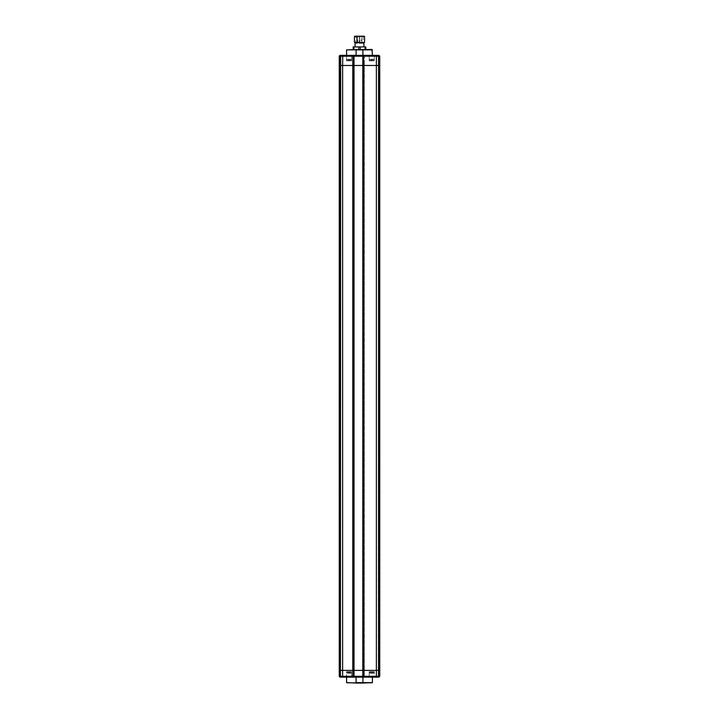 <?xml version="1.0" encoding="UTF-8"?>
<svg xmlns="http://www.w3.org/2000/svg" width="719" height="719" viewBox="0 0 719 719"><rect width="100%" height="100%" fill="white"/><g stroke="black" fill="none" stroke-linecap="round" stroke-linejoin="round"><path stroke-width="0.54" stroke-dasharray="3.6 2.7" d="M346.504 60.836L346.504 55.354L351.573 55.354L346.504 55.354L351.573 55.354L346.504 55.354L346.504 60.836L351.573 60.836L351.573 55.354L351.573 60.836L346.504 60.836M369.207 55.354L369.207 60.836L374.266 60.836L369.207 60.836L374.266 60.836L369.207 60.836L369.207 55.354L374.266 55.354L362.933 55.354L362.933 49.872L372.406 49.872M374.266 55.354L374.266 60.836L374.266 55.354L346.504 55.354M340.096 55.354L339.251 56.199L340.096 55.354L339.251 56.199L339.251 65.483L339.251 56.199L340.096 56.199L339.251 56.199L339.251 65.483L340.096 65.483L339.251 65.483L339.251 638.715L340.096 631.588L339.251 638.715L339.251 65.483L340.096 65.483L340.096 658.586L339.251 651.45L339.251 670.396L379.749 670.396L379.749 65.483L339.251 65.483L339.251 670.396L339.251 651.45L340.096 658.586L340.096 670.396L339.251 670.396L340.096 670.396L340.096 676.3L339.251 676.3L340.096 677.145L342.738 677.145L342.63 670.396L354.018 670.396L352.499 670.396L354.018 670.396L352.499 670.396L354.018 670.396L354.018 65.483L353.173 65.483L353.173 676.3L340.438 676.3L340.653 677.145A0.845 0.818 -90 0 1 339.835 676.3L339.835 670.396L339.251 670.396L339.251 676.3L339.251 670.396L339.251 676.3L340.941 677.145A0.845 0.845 0 0 1 340.096 676.3L339.251 676.3L340.096 677.145M340.941 55.354L340.096 56.199L340.096 65.483L339.251 65.483L339.835 65.483L339.835 670.396L340.438 670.396L340.438 65.483L339.835 65.483L339.835 56.199L340.438 56.199L340.438 65.483L353.173 65.483L353.173 56.199L354.018 56.199L354.018 670.396L354.018 56.199L354.018 65.483L352.499 65.483L353.595 65.483L352.499 65.483L352.499 670.396L354.018 670.396L354.018 676.3L354.018 670.396L354.018 676.3L353.173 677.145L351.654 677.145L353.173 677.145L354.018 676.3A0.845 0.845 0 0 1 353.173 677.145L346.504 677.145L351.573 677.145L346.504 677.145L349.039 677.145L346.504 677.145L346.504 671.663L351.573 671.663L351.573 677.145L351.573 671.663L346.504 671.663L346.504 677.145M346.594 49.872L356.067 49.872L356.067 55.354L346.594 55.354L353.173 55.354L354.018 56.199L353.173 55.354L353.595 56.199L353.173 55.354L351.654 55.354L352.499 56.199L352.499 676.3L352.499 670.396L352.499 676.3L352.499 670.396L364.308 670.396L362.789 670.396L364.308 670.396L363.212 670.396L364.308 670.396L364.308 676.3L364.308 670.396L364.308 676.3L364.308 670.396L362.789 670.396L376.37 670.396L376.262 677.145M354.018 56.199L352.499 56.199L354.018 56.199A0.845 0.845 0 0 0 353.173 55.354L353.173 55.354A0.845 0.845 0 0 1 354.018 56.199L352.499 56.199L351.654 55.354L352.499 56.199L352.499 670.396L352.499 56.199L352.499 65.483L364.308 65.483L363.212 65.483L364.308 65.483L364.308 670.396L364.308 56.199L364.308 65.483L364.308 56.199L364.308 65.483L362.789 65.483L362.789 676.3A0.845 0.845 0 0 0 363.634 677.145L351.654 677.145L374.266 677.145L369.207 677.145L374.266 677.145L374.266 671.663L374.266 677.145M363.634 55.354L363.634 56.199L362.789 56.199L363.212 65.483L363.212 56.199L364.308 56.199L362.789 56.199L363.634 55.354L362.789 56.199L363.634 55.354L363.212 56.199L365.153 55.354L364.308 56.199L365.153 55.354L364.308 56.199L352.499 56.199L351.654 55.354L363.634 55.354A0.845 0.845 0 0 0 362.789 56.199L362.789 65.483L362.789 56.199L362.789 65.483L376.37 65.483L376.37 670.396L379.165 670.396L379.165 65.483L376.37 65.483L376.37 56.199L378.562 56.199L378.347 677.145L378.904 677.145M378.904 55.354L378.347 55.354A0.845 0.818 -90 0 1 379.165 56.199L379.749 56.199L379.749 670.396L379.165 670.396L379.165 676.3L363.634 676.3L363.634 56.199L376.37 56.199L376.262 55.354L378.347 55.354L379.165 56.199L379.165 65.483L379.749 65.483L379.749 676.3L379.165 676.3A0.845 0.818 -90 0 1 378.347 677.145M342.738 55.354L342.63 670.396L340.438 670.396L340.438 676.3L339.251 676.3M339.251 56.199L339.835 56.199A0.845 0.818 90 0 1 340.653 55.354L340.438 56.199L353.173 56.199L353.173 55.354M374.051 60.081A0.845 0.845 0 0 0 373.206 59.237L370.258 59.237L373.206 59.237A0.845 0.845 0 0 1 374.051 60.081L374.051 60.836L369.413 60.836L374.051 60.836L369.413 60.836L374.051 60.836L374.051 60.081L369.413 60.081A0.845 0.845 0 0 1 370.258 59.237A0.845 0.845 0 0 0 369.413 60.081L369.413 60.836L369.413 60.081L374.051 60.081M372.172 59.237L370.851 59.237L372.172 59.237L372.622 60.252L372.622 59.237L372.622 60.252L371.292 60.252L372.172 60.252L372.172 59.237L372.622 60.252L371.292 60.252L371.292 59.237L370.851 60.252L372.172 60.252L372.172 59.237M370.851 60.252L371.292 59.237L370.851 60.252M351.357 60.081A0.845 0.845 0 0 0 350.513 59.237L347.565 59.237L350.513 59.237A0.845 0.845 0 0 1 351.357 60.081L351.357 60.836L346.72 60.836L351.357 60.836L346.72 60.836L351.357 60.836L351.357 60.081L346.72 60.081A0.845 0.845 0 0 1 347.565 59.237A0.845 0.845 0 0 0 346.72 60.081L346.72 60.836L346.72 60.081L351.357 60.081M349.479 59.237L348.149 59.237L349.479 59.237L349.928 60.252L349.928 59.237L349.928 60.252L348.598 60.252L349.479 60.252L349.479 59.237L349.928 60.252L348.598 60.252L348.598 59.237L348.149 60.252L349.479 60.252L349.479 59.237M348.149 60.252L348.598 59.237L348.149 60.252M371.984 49.449L347.016 49.449M356.067 55.354L362.933 55.354M362.87 49.449L356.13 49.449M359.922 43.293L359.922 37.64L359.078 37.64L359.922 37.64L359.078 37.64L359.922 37.64L359.5 37.217L359.078 43.293L359.922 43.293L359.078 43.293L359.922 43.293L359.078 43.293L359.922 43.293L359.078 43.293L359.5 37.217L359.922 43.293L359.5 37.217L359.078 43.293M362.034 43.293L361.612 37.217L361.19 43.293L362.034 43.293L361.19 43.293M357.649 43.293L357.81 37.64A0.467 0.467 0 0 0 357.325 37.217L357.649 37.676L356.966 37.217L356.992 37.676L357.81 37.64L356.966 37.64L356.966 43.293L363.086 43.293L363.086 35.95L355.914 35.95L363.086 35.95M363.086 43.293L355.914 43.293L355.914 35.95M355.069 42.7L363.931 42.7L355.069 42.7M355.069 46.915L363.931 46.915L355.069 46.915M365.827 49.449L365.827 46.915L353.173 46.915L353.173 49.449L365.827 49.449L353.173 49.449M365.09 46.915L365.09 49.449M360.246 46.915L360.246 49.449M358.754 46.915L358.754 49.449M353.91 46.915L353.91 49.449M354.44 36.372L364.56 36.372M364.56 42.277L354.44 42.277M354.862 42.7L364.138 42.7M364.138 35.95L354.862 35.95M355.914 43.293L356.992 43.293L357.388 37.64L356.66 37.676L356.66 43.293M356.966 37.217L356.66 37.676M357.316 37.676L357.316 43.293M346.504 671.663L351.573 671.663L346.504 671.663M369.207 677.145L369.207 671.663L374.266 671.663L369.207 671.663L374.266 671.663L369.207 671.663L369.207 677.145L372.406 677.145L362.933 677.145L362.933 682.628L372.406 682.628M363.634 677.145L363.634 676.3L362.789 676.3L363.634 677.145L362.789 676.3L363.634 677.145L363.212 65.483L363.212 676.3L365.153 677.145L364.308 676.3L365.153 677.145L364.308 676.3L352.499 676.3L351.654 677.145L353.595 676.3L353.595 65.483L354.018 676.3L353.173 676.3L353.173 677.145L346.594 677.145L362.933 677.145M346.594 682.628L356.067 682.628L356.067 677.145M356.13 683.05L347.016 683.05M371.984 683.05L362.87 683.05M351.357 672.418A0.845 0.845 0 0 1 350.513 673.263L347.565 673.263L350.513 673.263A0.845 0.845 0 0 0 351.357 672.418L351.357 671.663L346.72 671.663L351.357 671.663L346.72 671.663L351.357 671.663L351.357 672.418L346.72 672.418A0.845 0.845 0 0 0 347.565 673.263A0.845 0.845 0 0 1 346.72 672.418L346.72 671.663L346.72 672.418L351.357 672.418M349.479 673.263L348.149 673.263L349.928 673.263L348.149 673.263L349.479 673.263L349.479 672.247L349.928 673.263L349.928 672.247L349.479 673.263L349.479 672.247L348.598 672.247L348.598 673.263L348.598 672.247L349.928 672.247L349.479 673.263M348.149 672.247L348.149 673.263L348.149 672.247L348.598 673.263L348.598 672.247L349.479 672.247L348.149 672.247M374.051 672.418A0.845 0.845 0 0 1 373.206 673.263L370.258 673.263L373.206 673.263A0.845 0.845 0 0 0 374.051 672.418L374.051 671.663L369.413 671.663L374.051 671.663L369.413 671.663L374.051 671.663L374.051 672.418L369.413 672.418A0.845 0.845 0 0 0 370.258 673.263A0.845 0.845 0 0 1 369.413 672.418L369.413 671.663L369.413 672.418L374.051 672.418M372.172 673.263L370.851 673.263L372.622 673.263L370.851 673.263L372.172 673.263L372.622 672.247L372.622 673.263L372.622 672.247L372.172 673.263L372.172 672.247L371.292 672.247L371.292 673.263L371.292 672.247L372.622 672.247L372.172 673.263M370.851 672.247L370.851 673.263L370.851 672.247L371.292 673.263L371.292 672.247L372.172 672.247L370.851 672.247M339.251 645.087L339.251 638.715L339.251 645.087M378.823 670.396L379.749 670.396L378.823 670.396L378.823 65.483L379.749 65.483L378.823 65.483L378.823 670.396M340.096 658.586L340.096 631.588M353.595 56.199L353.595 65.483L353.595 56.199M363.212 676.3L364.308 676.3L363.212 676.3M352.499 676.3L354.018 676.3L352.499 676.3M354.018 676.3A0.845 0.845 0 0 1 353.173 677.145"/><path stroke-width="1.08" d="M374.266 55.354L369.207 55.354L378.904 55.354L379.749 56.199L379.749 670.396L339.251 670.396L339.835 670.396L339.835 65.483L379.749 65.483L379.165 65.483L379.165 670.396L379.749 670.396L379.749 676.3L378.904 677.145L376.262 677.145L378.347 677.145L378.562 676.3L378.562 65.483L379.165 65.483L379.165 56.199L378.562 56.199L378.562 65.483L363.634 65.483L363.634 670.396L362.789 670.396L362.789 65.483L363.634 65.483L363.634 56.199L362.789 56.199L362.789 65.483L354.018 65.483L354.018 670.396L362.789 670.396L362.789 676.3L363.634 676.3L363.634 670.396L379.165 670.396L379.165 676.3L379.749 676.3L378.904 677.145M363.598 55.354L363.634 55.354A0.845 0.845 0 0 0 362.789 56.199L339.251 56.199L339.251 65.483L342.63 65.483L342.63 676.3L353.173 676.3L353.173 670.396L339.835 670.396L339.835 676.3L340.438 676.3L340.653 55.354L340.096 55.354L342.738 55.354L340.653 55.354A0.845 0.818 -90 0 0 339.835 56.199L339.835 65.483L339.251 65.483L339.251 676.3L340.941 677.145M346.504 55.354L342.738 55.354L342.63 65.483L354.018 65.483L354.018 56.163M378.904 55.354L379.749 56.199L379.165 56.199A0.845 0.818 90 0 0 378.347 55.354L378.562 56.199L363.634 56.199L363.634 55.354L376.262 55.354L376.37 56.199L376.37 676.3L379.165 676.3A0.845 0.818 -90 0 1 378.347 677.145M342.738 55.354L369.207 55.354M376.37 56.199L376.262 55.354M353.209 55.354L353.173 55.354A0.845 0.845 0 0 1 354.018 56.199A0.845 0.845 0 0 0 353.173 55.354L353.173 670.396L354.018 670.396L354.018 676.3L362.789 676.3A0.845 0.845 0 0 0 363.634 677.145L363.598 677.145M339.296 55.938L340.096 55.354M372.406 49.872L346.594 49.872L371.984 49.449L372.406 55.354M362.87 49.449L362.933 55.354M356.13 49.449L356.067 55.354M364.138 42.7L354.44 42.277L364.138 42.7M354.44 36.372L364.56 36.372L354.44 36.372L354.44 42.277M364.56 36.372L364.56 42.277M355.069 42.7L355.069 46.915M363.931 42.7L363.931 46.915M353.91 49.449L353.91 46.915L353.173 46.915L353.173 49.449M353.91 46.915L358.754 46.915L358.754 49.449M358.754 46.915L360.246 46.915L360.246 49.449M360.246 46.915L365.09 46.915L365.09 49.449M365.09 46.915L365.827 46.915L365.827 49.449M369.207 677.145L362.933 677.145L362.87 683.05L372.406 682.628L356.067 682.628L356.067 677.145L362.933 677.145M371.732 677.145L363.634 677.145L363.634 676.3L376.37 676.3L376.262 677.145L371.732 677.145M353.209 677.145L340.096 677.145L339.296 676.561M339.251 676.3L339.835 676.3A0.845 0.818 -90 0 0 340.653 677.145L340.438 676.3L342.63 676.3L342.738 677.145L346.504 677.145M374.266 677.145L376.262 677.145M354.018 676.336L354.018 676.3A0.845 0.845 0 0 1 353.173 677.145L356.067 677.145M372.406 682.628L372.406 677.145M346.594 682.628L356.13 683.05L346.594 682.628L346.594 677.145M356.13 683.05L362.87 683.05M353.173 676.3L354.018 676.3A0.845 0.845 0 0 1 353.173 677.145L353.173 676.3M346.594 49.872L346.594 55.354"/></g></svg>
